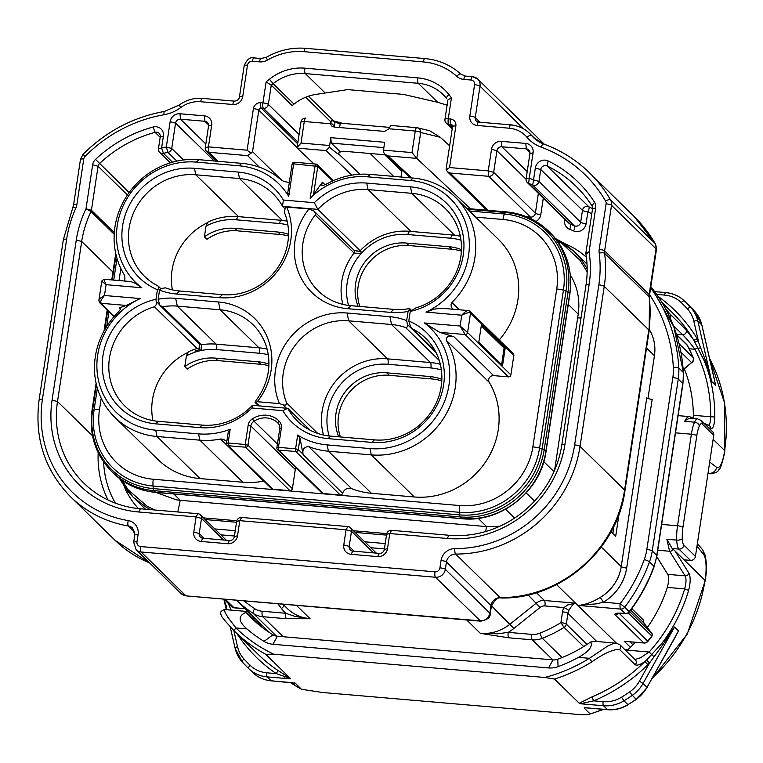<?xml version="1.0" encoding="UTF-8"?>
<svg xmlns="http://www.w3.org/2000/svg" width="763" height="763" viewBox="0 0 763 763"><rect width="100%" height="100%" fill="white"/><g stroke="black" fill="none" stroke-linecap="round" stroke-linejoin="round"><path stroke-width="1.14" d="M673.882 639.594L678.488 630.944L674.53 627.043L662.847 644.764L649.58 662.923L646.519 660.119L661.836 643.428L674.549 627.005L678.517 630.925L670.095 646.375M674.549 627.005A3.357 3.147 134.4 0 0 674.53 627.043L643.056 683.457L639.394 681.187L649.58 662.923L647.949 664.64L644.897 661.559L646.519 660.119M226.954 609.761L224.646 601.759M226.306 606.051L223.721 599.117M226.201 607.281A3.357 1.583 159.9 0 0 226.468 606.566M662.847 644.764A3.357 0.668 40.3 0 1 661.836 643.428A159.038 148.775 134.4 0 0 688.617 590.457L684.669 588.893M657.944 296.244A162.395 151.913 134.4 0 1 697.229 338.762L705.737 361.157L711.679 381.395A3.357 3.147 -45.6 0 0 711.688 381.433L704.507 361.281L693.567 339.745A159.038 148.775 -45.6 0 0 671.564 311.895L662.017 302.558M654.654 291.619L665.746 292.563C673.033 293.269 679.261 296.073 684.421 300.984A3.357 1.192 134.1 0 0 681.235 302.568A30.243 28.288 -45.6 0 0 664.611 295.081A3.357 0.944 94.9 0 1 665.746 292.563A3.357 0.944 94.9 0 1 665.946 292.668A33.601 31.426 134.4 0 1 684.421 300.984A3.357 1.192 134.1 0 0 684.421 300.984A175.843 164.484 134.4 0 1 685.002 301.547A175.843 164.484 134.4 0 1 690.734 307.46A33.601 31.426 134.4 0 1 697.859 321.089L711.679 381.395L715.646 385.267L713.462 375.768M697.229 338.762A3.357 1.154 -31 0 1 693.567 339.745L685.823 329.511L670.257 314.28L665.603 308.805M713.968 377.675L715.646 385.305A3.357 3.147 -45.6 0 1 715.637 385.267L701.817 324.962L697.859 321.089A3.357 1.021 167.1 0 0 693.834 321.185L698.317 340.708A3.357 1.135 -27.4 0 1 694.683 341.614M705.737 361.157A3.357 0.582 -22.9 0 1 704.507 361.281A159.038 148.775 134.4 0 1 714.788 417.437C714.387 425.201 713.043 428.94 710.744 428.653L708.264 427.499M290.255 678.86L267.126 676.876A33.601 31.426 134.4 0 1 248.643 668.56A3.357 1.192 -45.9 0 1 250.13 665.317A30.243 28.288 -45.6 0 0 266.764 672.794L276.263 673.615A3.357 1.173 124.1 0 0 277.36 670.048L290.426 678.46L276.263 673.615A162.395 151.913 134.4 0 1 236.988 633.662M619.957 644.84A3.357 3.147 134.4 0 1 619.566 649.513C613.366 649.132 604.134 653.252 591.85 661.864L589.427 658.297L578.478 657.363A148.957 139.343 134.4 0 1 558.068 666.624A22.404 20.954 134.4 0 1 548.53 667.93L272.944 644.277A22.404 20.954 134.4 0 1 264.036 641.387A148.957 139.343 134.4 0 1 246.916 628.903L235.967 627.959A3.357 1.192 134.5 0 0 234.47 631.192C225.304 621.387 220.879 616.018 221.165 615.083C221.251 614.158 218.075 612.393 224.351 609.542M290.426 678.46L265.715 654.273L273.774 654.206A155.681 145.628 -45.6 0 1 235.967 627.959L227.937 617.401L225.161 612.66L224.332 609.532L246.144 611.401M225.59 621.483L234.623 631.344A159.038 148.775 134.4 0 1 234.47 631.192M634.95 659.509L640.596 657.744L649.122 652.031L654.015 656.781M647.949 664.64A162.395 151.913 134.4 0 1 593.614 700.854A3.357 0.486 67.3 0 0 591.697 697.029A159.038 148.775 -45.6 0 0 644.897 661.559C640.367 664.707 637.115 665.765 635.131 664.735L619.566 649.513M635.417 659.966L619.852 644.735L616.199 643.161L612.918 643.686L607.939 645.908L589.427 658.297A155.681 145.628 -45.6 0 1 544.753 677.468L554.51 679.06L579.231 703.248L591.697 697.029M284.599 677.163A159.038 148.775 134.4 0 1 283.006 676.066L284.656 677.201A3.357 1.173 -55.9 0 1 284.713 677.248M678.488 630.925A3.357 3.147 134.4 0 1 678.507 630.887L647.014 687.339L673.872 639.613M635.341 642.265A137.76 128.861 134.4 0 1 627.444 650.171L649.122 652.031A155.681 145.628 -45.6 0 0 684.659 588.864C686.299 582.961 686.452 578.621 685.117 575.855A3.357 3.033 -31.9 0 0 688.894 573.166C690.677 576.828 690.591 582.589 688.617 590.457M656.771 556.666L667.739 574.358L685.117 575.855L669.599 551.258L666.862 539.26L672.213 548.511L675.064 551.01L688.894 573.166M707.892 425.21C709.619 425.401 710.544 422.607 710.687 416.846L710.687 416.789A155.681 145.628 -45.6 0 0 694.912 349.254A3.357 1.135 -27.3 0 1 698.288 348.271A3.357 0.916 -29 0 0 700.796 347.499M689.142 348.758L694.912 349.254C690.229 342.949 686.128 338.104 682.618 334.719A3.357 3.147 -45.6 0 0 685.823 329.511M693.243 418.095L693.348 415.301L710.687 416.789A3.357 0.849 0.6 0 1 714.788 417.437M690.334 418.219L686.967 419.335L684.697 421.329C686.557 417.599 688.302 416.073 689.943 416.76M652.632 677.687A159.038 148.775 -45.6 0 0 705.012 580.309L684.068 559.823L690.496 560.376L678.956 549.093A15.68 4.387 -85.1 0 1 676.714 540.099A22.404 6.276 -85.1 0 1 677.534 525.774A4.483 0.963 8.6 0 1 682.952 527.252A17.921 5.017 94.9 0 0 682.294 538.716A4.483 1.784 177.6 0 1 676.714 540.099L666.862 539.26M684.068 559.823L675.064 551.01M682.294 538.716A11.197 3.138 94.9 0 0 683.896 545.135L695.436 556.418A4.483 4.187 134.4 0 1 690.496 560.376M695.436 556.418L713.748 435.301L702.218 424.018A11.197 3.138 94.9 0 0 699.328 426.05A17.921 5.017 94.9 0 0 696.8 435.673L682.952 527.252M702.218 424.018A4.483 4.187 134.4 0 0 701.063 420.451L712.594 431.734A4.483 4.187 134.4 0 1 713.748 435.301M257.646 620.968L261.89 627.148M245.343 611.335L246.029 612.374C237.932 615.836 238.218 621.349 246.916 628.903M246.029 612.374A137.76 128.861 -45.6 0 0 251.485 618.078A137.76 128.861 -45.6 0 0 272.954 634.787A11.197 10.472 -45.6 0 0 277.408 636.237L552.994 659.89A11.197 10.472 -45.6 0 0 557.763 659.232A137.76 128.861 -45.6 0 0 590.686 641.96L595.083 641.359M260.536 626.08L246.115 611.974M667.739 574.358C669.075 577.086 668.932 581.435 667.32 587.405A137.76 128.861 134.4 0 1 647.329 627.501M626.375 651.125L627.444 650.171M578.478 657.363C588.941 651.459 593.013 646.328 590.686 641.96M603.123 701.664A30.243 28.288 -45.6 0 0 621.559 697.191L623.962 700.777L627.93 704.65A175.843 164.484 -45.6 0 0 636.008 699.404A33.601 31.426 -45.6 0 0 647.014 687.339L643.056 683.457A33.601 31.426 134.4 0 1 632.05 695.532A175.843 164.484 134.4 0 1 623.962 700.777A33.601 31.426 134.4 0 1 603.476 705.746A3.357 0.944 -85.1 0 1 603.123 701.664L593.614 700.854L580.347 703.753L579.231 703.248M586.68 707.835L585.383 707.797M290.169 682.389A159.038 148.775 -45.6 0 0 301.366 689.161L295.329 683.247L293.993 682.713M252.028 671.869L248.07 667.997A175.843 164.484 134.4 0 1 242.338 662.084A3.357 1.183 -42.6 0 1 242.319 662.065L248.07 667.997A175.843 164.484 134.4 0 0 248.643 668.56L252.028 671.869A175.843 164.484 -45.6 0 0 252.61 672.432A3.357 1.192 134.1 0 0 252.61 672.441L252.61 672.432A33.601 31.426 -45.6 0 0 271.084 680.749L295.329 683.247M290.14 682.38L301.614 689.323L322.635 692.499L572.307 713.93C580.738 714.902 586.69 714.912 590.171 713.949L584.134 708.035M693.348 415.301A137.76 128.861 -45.6 0 0 684.22 368.567M273.774 654.206L544.753 677.468M603.724 709.38L590.171 713.949A159.038 148.775 -45.6 0 0 602.932 709.313M683.886 369.197L691.621 362.635A4.483 4.187 -45.6 0 0 693.071 357.418A152.323 142.49 -45.6 0 0 687.358 345.381A4.483 1.516 -28.2 0 1 687.453 345.515A4.483 4.483 0 0 0 686.643 344.428L676.552 334.556M619.194 613.309L647.692 641.187A152.323 142.49 -45.6 0 0 651.812 636.008A2.241 2.098 -45.6 0 0 651.869 633.366L651.974 633.519M643.819 622.961L643.714 620.319A2.241 2.098 134.4 0 0 643.734 622.856L630.715 610.123M627.567 641.597L643.781 642.875L614.911 614.635C614.425 613.299 617.019 612.851 622.694 613.29L625.174 613.5A4.483 4.187 -45.6 0 0 629.217 611.659L629.399 611.888C639.976 597.954 648.226 582.846 654.149 566.585L656.924 555.712A4.483 0.963 8.6 0 0 656.781 555.407L682.78 383.493A4.483 0.963 8.6 0 1 682.923 383.799L683.467 372.697A4.483 1.202 -3 0 0 683.324 372.42A163.52 152.962 -45.6 0 0 650.82 286.678L673.843 326.783L683.467 372.697M630.438 647.31L624.191 641.197L625.66 641.435M622.694 613.29A4.483 1.259 94.9 0 0 622.97 613.423L625.45 613.633A4.483 4.483 0 0 0 629.399 611.888M612.851 533.537L613.986 526.031M600.262 597.391A41.44 38.76 -45.6 0 0 621.244 566.575A4.483 0.963 -171.4 0 0 626.661 568.044A45.923 42.957 134.4 0 1 603.409 602.198L596.275 603.867L577.829 605.393C584.763 605.002 592.25 602.331 600.262 597.391L603.409 602.198L620.176 603.638A4.483 1.259 94.9 0 0 620.653 609.074L577.829 605.393L616.475 643.199M568.874 610.467A4.483 0.496 -152.7 0 0 563.924 607.577L567.653 604.954L575.56 603.18C573.566 603.667 571.334 606.099 568.874 610.467A8.956 8.383 -45.6 0 0 567.949 613.309L566.318 624.115A4.483 4.187 134.4 0 1 564.105 627.415L560.9 622.646L562.531 611.831A13.438 12.57 134.4 0 1 563.924 607.577L544.916 605.936A6.724 6.285 -45.6 0 0 540.08 607.453L513.861 628.464A45.923 42.957 134.4 0 1 508.215 632.365L531.811 634.396A17.921 16.767 -45.6 0 0 539.88 633.176A131.036 122.576 -45.6 0 0 560.9 622.646A4.483 0.963 -171.4 0 1 566.318 624.115L587.071 644.42M601.234 546.995L621.244 566.575L646.757 397.885A4.483 0.963 -171.4 0 0 652.174 399.354L626.661 568.044M619.079 513.909L615.693 536.313L611.039 531.763M583.695 646.566L564.105 627.415A135.518 126.772 134.4 0 1 542.369 638.307A22.404 20.954 134.4 0 1 532.288 639.823L508.692 637.801A4.483 1.259 -85.1 0 1 508.215 632.365L497.838 633.795L480.366 633.347A41.44 38.76 -45.6 0 0 510.161 624.039L536.379 603.028A11.197 10.472 134.4 0 1 544.429 600.51L575.56 603.18L556.57 584.601M508.692 637.801L480.366 633.347L466.689 619.966M244.065 600.862A131.036 122.576 -45.6 0 0 254.718 608.702A17.921 16.767 -45.6 0 0 262.214 611.249L285.81 613.28A4.483 1.259 94.9 0 0 286.297 618.707L262.691 616.685A22.404 20.954 134.4 0 1 253.326 613.49A135.518 126.772 134.4 0 1 236.454 600.204L269.606 632.661L236.425 600.204M284.008 605.25A4.483 1.574 -37.7 0 1 281.48 608.512A45.923 42.957 134.4 0 0 285.81 613.28L294.919 616.38L310.093 618.736L286.297 618.707M649.313 329.635A41.44 38.76 134.4 0 1 654.435 355.739L647.968 398.505M340.498 151.427L340.432 151.961L339.316 150.864L338.829 154.107C338.705 154.612 335.567 152.314 329.416 147.211L326.078 150.597L297.208 148.117L314.041 163.921M315.377 165.17L316.273 166.019M370.15 153.506L393.66 176.396M340.298 123.158L340.193 124.169L335.033 121.784L340.298 123.158L389.578 127.383M401.901 169.996L401.033 177.026M447.738 105.38L437.685 102.299L406.231 95.032A8.956 1.936 -171.4 0 0 400.709 94.164L350.627 89.862A8.956 1.936 -171.4 0 0 345.992 89.862L317.37 94.192A44.798 41.908 -45.6 0 0 294.013 104.102L292.153 105.599L271.266 85.16L268.357 104.388L299.086 134.441M485.363 210.083L485.526 208.995M470.504 208.804L416.77 158.38L387.9 155.91L384.848 154.24L383.274 151.827L384.628 142.29L330.77 137.664L331.266 143.101L383.818 147.612M440.203 137.254L420.68 132.504L416.77 158.38L412.01 152.581L415.263 131.036A4.483 1.259 -85.1 0 1 416.779 127.679A4.483 1.259 -85.1 0 1 416.836 127.688A4.483 4.301 103.7 0 1 417.456 127.783L429.703 130.759L440.203 137.254L449.636 145.762M180.697 593.337L186.363 595.903L480.013 620.824A8.956 8.383 -45.6 0 0 489.884 612.908L491 605.584A8.956 8.383 134.4 0 1 500.175 597.629A121.403 113.573 -45.6 0 0 624.592 489.96L648.798 329.921L604.248 286.354L580.052 446.384L624.592 489.96A11.197 2.413 -171.4 0 1 624.954 490.714C617.305 549.923 559.994 599.518 500.9 597.982A11.197 2.928 -89.8 0 1 500.175 597.629L455.635 554.062A8.956 8.383 -45.6 0 0 446.45 562.007L445.344 569.341L490.266 613.566C490.523 617.42 487.309 619.947 480.623 621.158L435.463 577.248L141.088 551.983L185.638 595.56A8.956 8.383 -45.6 0 1 180.678 593.318L136.129 549.741A8.956 8.383 134.4 0 0 141.088 551.983A4.483 1.259 -85.1 0 1 140.611 546.556L434.986 571.821A4.483 4.187 -45.6 0 0 439.927 567.863L441.033 560.528A13.438 12.57 134.4 0 1 454.805 548.607A116.93 109.376 -45.6 0 0 574.634 444.915L598.831 284.876A116.93 109.376 -45.6 0 0 599.165 253.068A13.438 12.57 134.4 0 1 599.203 249.415A4.483 0.963 8.6 0 1 604.62 250.893L649.17 294.461L656.066 248.872A8.956 8.383 -45.6 0 0 655.055 243.397A144.922 135.576 -45.6 0 0 634.015 216.358L655.255 243.645M297.093 147.593L258.81 110.139L252.524 151.665L251.056 153.22L247.584 155.623L208.919 152.304A4.483 4.187 134.4 0 1 205.285 147.612L208.557 125.981A4.483 4.187 -45.6 0 0 204.923 121.288L180.497 119.19A4.483 4.187 -45.6 0 0 175.557 123.148L171.723 148.499A4.483 4.187 134.4 0 1 167.955 152.4A102.366 95.757 -45.6 0 0 163.444 153.334A4.483 4.187 134.4 0 1 158.446 148.747L160.249 136.873A4.483 4.187 -45.6 0 0 155.089 132.323A125.885 117.76 -45.6 0 0 99.505 163.568A4.483 4.187 -45.6 0 0 98.074 166.267L91.417 210.273A4.483 4.187 134.4 0 1 91.007 211.58A102.366 95.757 -45.6 0 0 81.698 241.499L57.502 401.538A102.366 95.757 -45.6 0 0 83.825 483.122A102.366 95.757 -45.6 0 0 140.459 508.778L197.884 513.699A4.483 4.187 134.4 0 1 201.508 518.392L199.219 533.537A4.483 4.187 -45.6 0 0 202.853 538.23L229.415 540.509A4.483 4.187 -45.6 0 0 234.355 536.551L236.644 521.415A4.483 4.187 134.4 0 1 241.585 517.457L347.852 526.575A4.483 4.187 134.4 0 1 351.485 531.267L349.196 546.403A4.483 4.187 -45.6 0 0 352.83 551.096L379.392 553.385A4.483 4.187 -45.6 0 0 384.333 549.427L386.622 534.281A4.483 4.187 134.4 0 1 391.562 530.323L448.978 535.254A102.366 95.757 -45.6 0 0 561.835 444.819L586.041 284.79A102.366 95.757 -45.6 0 0 585.908 254.06A4.483 4.187 134.4 0 1 585.898 252.715L592.555 208.709A4.483 4.187 -45.6 0 0 591.964 205.829A125.885 117.76 -45.6 0 0 576.16 186.391A125.885 117.76 -45.6 0 0 547.138 165.972A4.483 4.187 -45.6 0 0 540.748 169.529L538.955 181.403A4.483 4.187 134.4 0 1 532.717 185.037A102.366 95.757 -45.6 0 0 528.606 183.349A4.483 4.187 134.4 0 1 526.089 178.914L529.923 153.563A4.483 4.187 -45.6 0 0 526.298 148.871L501.873 146.773A4.483 4.187 -45.6 0 0 496.932 150.731L493.661 172.362A4.483 4.187 134.4 0 1 488.721 176.32L450.046 173.001L447.337 171.646L446.088 169.243M120.335 309.091L120.506 307.956M452.573 126.095L450.885 124.436L448.739 124.255A4.483 1.259 -85.1 0 1 448.262 118.818A4.483 0.963 8.6 0 0 444.963 119.257L447.881 99.953L451.438 97.807L448.262 118.818L450.408 118.999A6.724 6.285 134.4 0 1 455.854 126.038L449.569 167.564L488.244 170.883L491.515 149.252A8.956 8.383 134.4 0 1 501.396 141.346L525.821 143.434A8.956 8.383 134.4 0 1 533.079 152.829L529.245 178.17A106.849 99.953 134.4 0 1 533.537 179.925L535.33 168.06A8.956 8.383 134.4 0 1 548.101 160.936A130.368 121.946 134.4 0 1 594.53 202.214A8.956 8.383 134.4 0 1 595.703 207.975L589.055 251.981A106.849 99.953 134.4 0 1 589.189 284.046L564.992 444.085A106.849 99.953 134.4 0 1 447.194 538.468L389.779 533.547L387.48 548.683A8.956 8.383 134.4 0 1 377.609 556.599L351.037 554.32A8.956 8.383 134.4 0 1 343.779 544.935L346.068 529.789L239.801 520.671L237.512 535.807A8.956 8.383 134.4 0 1 227.632 543.723L201.07 541.444A8.956 8.383 134.4 0 1 193.802 532.059L196.091 516.923L138.675 511.992A106.849 99.953 134.4 0 1 52.084 400.06L76.281 240.021A106.849 99.953 134.4 0 1 86 208.804L92.657 164.798A8.956 8.383 134.4 0 1 95.528 159.381A130.368 121.946 134.4 0 1 153.086 127.03A8.956 8.383 134.4 0 1 163.396 136.138L161.603 148.003A106.849 99.953 134.4 0 1 166.315 147.021L170.139 121.67A8.956 8.383 134.4 0 1 180.02 113.763L204.446 115.852A8.956 8.383 134.4 0 1 211.704 125.237L208.433 146.868L247.107 150.187L253.392 108.661A6.724 6.285 134.4 0 1 260.793 102.728L262.939 102.91L266.115 81.899L271.266 85.16L273.125 83.672L269.425 79.247L266.115 81.899M119.734 308.51L119.963 307.661M449.569 167.564L446.097 169.958M251.056 153.22L247.107 150.187M150.549 509.636L146.458 507.405L133.124 497.18L127.535 491.019L119.467 478.449L133.039 497.075M555.388 238.457L563.208 242.796L574.1 251.447L581.501 259.878L587.167 268.834M121.231 479.269L128.27 489.913L146.877 506.022L154.698 509.999M155.929 492.431L176.253 499.813L180.23 500.299L486.603 526.594L499.918 526.222M587.148 271.962L580.185 260.412L562.197 243.616L557.076 240.631M554.634 470.113L578.22 314.127C580.166 299.993 577.591 287.012 570.486 275.214L570.362 275.1M514.596 518.077L505.573 509.245M526.193 492.927L534.548 501.1M481.281 325.801L504.105 348.128L501.615 364.6M300.021 438.172L298.304 449.55A2.241 2.098 134.4 0 1 295.834 451.534L278.695 450.065A2.241 2.098 134.4 0 1 276.883 447.719L279.783 428.51A6.724 6.285 -45.6 0 0 278.142 423.246A20.162 18.856 -45.6 0 0 277.885 422.988A20.162 18.856 -45.6 0 0 254.031 421.176A6.724 6.285 -45.6 0 0 250.855 426.031L247.956 445.23A2.241 2.098 134.4 0 1 245.486 447.213L228.347 445.745A2.241 2.098 134.4 0 1 226.535 443.389L228.251 432.011L230.188 429.245L228.108 443.026L245.247 444.495L248.147 425.296A8.956 8.383 134.4 0 1 252.381 418.82A22.404 20.954 134.4 0 1 279.163 421.119A8.956 8.383 134.4 0 1 281.356 428.148L278.457 447.347L295.596 448.816L297.675 435.034L300.021 438.172L303.14 454.634C302.129 449.56 303.951 446.87 308.624 446.574L351.638 488.654A6.724 6.285 -45.6 0 0 342.673 493.308L303.14 454.634M446.221 340.279C446.231 336.407 448.778 335.205 453.842 336.693L493.642 375.615A4.483 4.187 -45.6 0 0 489.236 382.358L446.221 340.279A76.157 71.245 134.4 0 1 443.246 418.83A76.157 71.245 134.4 0 1 371.285 454.891L328.433 451.21A76.157 71.245 134.4 0 1 308.624 446.574M297.675 435.034A71.636 67.01 -45.6 0 0 327.117 444.905L369.96 448.577A71.636 67.01 -45.6 0 0 443.723 403.398A71.636 67.01 -45.6 0 0 424.39 322.949L460.118 326.011L461.758 315.205L426.021 312.134L434.319 309.091L441.701 308.252M321.662 185.142L323.684 185.228L326.993 183.835A76.157 71.245 134.4 0 1 370.303 174.393L413.145 178.065A76.157 71.245 134.4 0 1 455.282 197.159A76.157 71.245 134.4 0 1 451.944 302.434L459.44 309.778M426.021 312.134A71.636 67.01 -45.6 0 0 468.883 237.026A71.636 67.01 -45.6 0 0 410.504 180.497L367.661 176.825A71.636 67.01 -45.6 0 0 310.159 198.256L315.081 165.695L315.977 164.083A2.241 2.098 134.4 0 1 317.789 166.429L313.536 194.546L310.159 198.256M332.668 180.984L317.789 166.429L293.66 163.854L294.556 162.242L315.977 164.083M292.086 164.226L293.66 163.854L288.729 196.415L287.832 192.343L292.086 164.226A2.241 2.098 134.4 0 1 294.556 162.242M124.779 281.051L124.913 277.217L123.968 274.289A76.157 71.245 134.4 0 1 126.935 195.738A76.157 71.245 134.4 0 1 198.905 159.677L241.747 163.358A76.157 71.245 134.4 0 1 281.127 179.896L283.884 181.48L289.32 182.5M288.729 196.415A71.636 67.01 -45.6 0 0 239.105 165.79L196.263 162.109A71.636 67.01 -45.6 0 0 122.5 207.298A71.636 67.01 -45.6 0 0 141.832 287.746L106.105 284.675C104.207 280.622 103.673 278.896 104.502 279.477M263.788 481.062A6.724 6.285 -45.6 0 0 263.588 481.1L220.574 439.021A76.157 71.245 134.4 0 1 199.887 440.175L157.035 436.503A76.157 71.245 134.4 0 1 114.898 417.409A76.157 71.245 134.4 0 1 118.246 312.134L120.306 309.501L120.411 307.88M102.032 281.461L106.105 284.675L104.464 295.491L140.201 298.552A71.636 67.01 -45.6 0 0 97.34 373.66A71.636 67.01 -45.6 0 0 155.719 430.189L198.561 433.87A71.636 67.01 -45.6 0 0 230.188 429.245M220.574 439.021L223.092 439.173L226.84 441.338M321.595 185.085L322.406 182.214L325.028 184.78M313.536 194.546L322.406 182.214M505.182 348.224L481.405 324.971L478.792 342.272L502.559 365.525L505.182 348.224L504.105 348.128M468.472 310.57L469.96 311.304L513.261 353.66A2.241 2.098 -45.6 0 1 513.833 355.444L470.533 313.088C469.636 312.077 466.708 312.782 461.758 315.205C465.048 311.6 467.366 310.112 468.72 310.741A2.241 2.098 134.4 0 1 470.533 313.088L467.585 332.554L460.118 326.011L465.125 334.528L439.746 332.353L424.39 322.949M282.863 410.656L287.785 408.339A60.477 56.576 -45.6 0 0 297.322 420.966A60.477 56.576 -45.6 0 0 330.78 436.131L374.519 439.879A60.477 56.576 -45.6 0 0 435.272 405.01A60.477 56.576 -45.6 0 0 425.649 338.257A60.477 56.576 -45.6 0 0 412.688 328.939L410.532 326.736L408.796 320.994A65.132 60.935 134.4 0 1 441.5 394.175A65.132 60.935 134.4 0 1 371.8 442.387L328.061 438.63A65.132 60.935 134.4 0 1 282.863 410.656L251.904 407.995A65.132 60.935 134.4 0 1 199.515 427.595L155.766 423.846A65.132 60.935 134.4 0 1 102.261 365.057A65.132 60.935 134.4 0 1 155.976 299.296L157.426 289.702A65.132 60.935 134.4 0 1 124.722 216.52A65.132 60.935 134.4 0 1 194.422 168.308L238.161 172.066A65.132 60.935 134.4 0 1 283.359 200.04L282.52 206.334A60.477 56.576 -45.6 0 0 272.982 193.707A60.477 56.576 -45.6 0 0 239.515 178.552L195.776 174.794A60.477 56.576 -45.6 0 0 135.032 209.672A60.477 56.576 -45.6 0 0 144.655 276.425A60.477 56.576 -45.6 0 0 157.617 285.744L158.962 287.06M155.976 299.296L156.482 304.351L154.431 306.774A60.477 56.576 -45.6 0 0 111.293 349.807A60.477 56.576 -45.6 0 0 125.027 406.183A60.477 56.576 -45.6 0 0 158.485 421.338L202.233 425.096A60.477 56.576 -45.6 0 0 252.429 405.306L287.785 408.339L310.159 430.227M252.429 405.306L251.904 407.995M130.816 281.566L135.032 283.178L141.832 287.746M140.201 298.552L126.276 305.448L119.181 307.966L120.449 309.206M99.085 300.927C98.484 299.687 100.287 297.875 104.464 295.491C101.04 299.783 99.848 302.377 100.897 303.273A2.241 2.098 134.4 0 1 99.657 302.711L98.875 300.641M410.246 311.399L415.864 307.909A60.477 56.576 -45.6 0 0 459.002 264.875A60.477 56.576 -45.6 0 0 445.268 208.499A60.477 56.576 -45.6 0 0 411.81 193.335L368.062 189.586A60.477 56.576 -45.6 0 0 317.875 209.377L314.318 202.7A65.132 60.935 134.4 0 1 366.707 183.091L410.446 186.849A65.132 60.935 134.4 0 1 463.961 245.638A65.132 60.935 134.4 0 1 410.246 311.399L408.796 320.994M360.165 250.741L317.875 209.377L282.52 206.334L284.628 208.404M283.359 200.04L314.318 202.7M453.842 336.693L439.746 332.353M452.554 309.187L451.2 306.354L451.067 304.237L451.944 302.434M277.455 449.502L321.891 492.965A2.241 2.098 -45.6 0 0 323.13 493.527L340.269 494.996A2.241 2.098 -45.6 0 0 342.673 493.308M489.236 382.358A76.157 71.245 -45.6 0 1 486.269 460.909A76.157 71.245 -45.6 0 1 414.299 496.971L371.447 493.289A76.157 71.245 134.4 0 1 351.638 488.654M263.588 481.1A76.157 71.245 134.4 0 1 242.901 482.254L200.049 478.582L157.035 436.503L155.719 430.189M227.107 445.182L271.542 488.644A2.241 2.098 -45.6 0 0 272.782 489.207L289.921 490.676A2.241 2.098 -45.6 0 0 292.391 488.692L295.291 469.493L250.855 426.031L248.147 425.296M493.642 375.615L508.416 376.884A2.241 2.098 -45.6 0 0 510.886 374.91L513.833 355.444M499.24 339.945A76.157 71.245 -45.6 0 0 498.296 239.229L455.282 197.159M114.898 417.409L157.912 459.488A76.157 71.245 -45.6 0 0 200.049 478.582M295.901 467.538A6.724 6.285 -45.6 0 0 295.291 469.493M158.694 286.583L158.809 288.233L157.426 289.702M198.895 348.033A4.483 4.187 -45.6 0 0 199.906 346.993M207.689 222.596A60.477 56.576 -45.6 0 0 172.4 289.892M359.659 251.294L356.645 251.037M460.289 236.11A60.477 56.576 -45.6 0 0 457.199 235.624M188.06 352.363A60.477 56.576 -45.6 0 0 152.962 420.594M461.396 251.189A46.028 43.062 -45.6 0 0 451.763 249.234L408.92 245.552A46.028 43.062 -45.6 0 0 359.793 306.449M441.777 380.947A46.028 43.062 -45.6 0 0 432.144 378.992L389.292 375.32A46.028 43.062 -45.6 0 0 340.422 436.961M268.853 365.773A46.028 43.062 -45.6 0 0 260.746 364.285L217.894 360.603A46.028 43.062 -45.6 0 0 187.326 369.054L184.78 366.564L186.401 355.854L188.299 351.857A59.361 55.527 134.4 0 1 193.535 349.692A59.361 55.527 134.4 0 1 199.906 347.785M194.947 351.075A59.361 55.527 134.4 0 1 199.801 349.549M288.481 236.015A46.028 43.062 -45.6 0 0 280.364 234.527L237.522 230.846A46.028 43.062 -45.6 0 0 206.954 239.286L204.408 236.797A46.028 43.062 134.4 0 1 234.975 228.356L277.818 232.028A46.028 43.062 134.4 0 1 288.528 234.355M360.994 251.819L361.147 253.535L354.061 253.03L315.195 215.013L315.491 213.545L313.965 211.065L308.929 208.976A64.96 60.763 -45.6 0 0 298.419 272.153A64.96 60.763 -45.6 0 0 347.709 308.7L390.561 312.382A64.96 60.763 -45.6 0 0 408.071 311.418L406.679 320.613A64.96 60.763 -45.6 0 0 389.912 316.702L347.06 313.021A64.96 60.763 -45.6 0 0 288.118 340.288A64.96 60.763 -45.6 0 0 279.496 403.617L257.293 401.71A64.96 60.763 -45.6 0 0 267.803 338.543A64.96 60.763 -45.6 0 0 218.514 301.995L175.662 298.314L177.293 306.116L220.145 309.797L259.01 347.814A59.361 55.527 134.4 0 1 267.107 349.12M179.582 290.98L176.31 293.993A64.96 60.763 -45.6 0 1 159.543 290.083L161.165 288.49L165.418 287.851A59.361 55.527 -45.6 0 0 179.582 290.98L222.434 294.661A59.361 55.527 -45.6 0 0 276.12 269.978A59.361 55.527 -45.6 0 0 284.38 212.362L285.228 207.803L286.726 207.069L308.929 208.976M390.561 312.382L393.832 309.368L350.98 305.686L347.709 308.7M439.24 360.441L405.706 327.632A59.361 55.527 -45.6 0 0 391.543 324.504L348.691 320.832A59.361 55.527 -45.6 0 0 295.004 345.515A59.361 55.527 -45.6 0 0 286.745 403.122L317.723 433.422M315.195 215.013A59.361 55.527 -45.6 0 0 318.142 290.817A59.361 55.527 -45.6 0 0 350.98 305.686M393.832 309.368A59.361 55.527 -45.6 0 0 408.567 308.719L409.693 309.826L410.055 308.996M160.135 305.62L199.629 344.247A2.241 2.098 134.4 0 0 201.422 344.79A59.361 55.527 134.4 0 1 216.158 344.142L177.293 306.116A59.361 55.527 -45.6 0 0 162.557 306.764L201.422 344.79L201.308 350.494L199.906 349.397M257.293 401.71L255.786 402.444L255.929 400.48A59.361 55.527 -45.6 0 0 252.982 324.676A59.361 55.527 -45.6 0 0 220.145 309.797L218.514 301.995M176.31 293.993L219.162 297.665A64.96 60.763 -45.6 0 0 278.104 270.407A64.96 60.763 -45.6 0 0 286.726 207.069M460.995 240.211A54.879 51.34 -45.6 0 0 450.513 238.199L407.661 234.518A54.879 51.34 -45.6 0 0 361.147 253.535A54.879 51.34 -45.6 0 0 348.577 305.429M359.421 251.561A59.361 55.527 134.4 0 1 409.445 231.303L452.297 234.985A59.361 55.527 134.4 0 1 460.327 236.263M287.889 225.018A54.879 51.34 -45.6 0 0 279.115 223.492L236.263 219.811A54.879 51.34 -45.6 0 0 206.02 226.096L204.408 236.797M206.02 226.096L207.927 222.1A59.361 55.527 134.4 0 1 238.046 216.597L280.898 220.269A59.361 55.527 134.4 0 1 287.165 221.175M405.706 327.632L407.328 326.822L407.461 324.552L436.016 352.487M406.679 320.613L407.461 324.552M410.771 310.875L409.693 309.826L408.071 311.418M175.662 298.314A64.96 60.763 -45.6 0 0 158.151 299.277L159.839 305.229L162.557 306.764M268.271 354.776A54.879 51.34 -45.6 0 0 259.487 353.25L216.635 349.568A54.879 51.34 -45.6 0 0 201.308 350.494A54.879 51.34 -45.6 0 0 193.63 352.659A54.879 51.34 -45.6 0 0 186.401 355.854M184.78 366.564A46.028 43.062 134.4 0 1 215.347 358.114L258.199 361.796A46.028 43.062 134.4 0 1 268.9 364.113M358.095 306.297A46.028 43.062 134.4 0 1 406.374 243.063L449.216 246.745A46.028 43.062 134.4 0 1 461.462 249.654M338.782 436.817A46.028 43.062 134.4 0 1 345.048 392.048A46.028 43.062 134.4 0 1 386.746 372.821L429.598 376.502A46.028 43.062 134.4 0 1 441.844 379.411M279.496 403.617L282.911 404.771C285.2 405.563 286.468 405.019 286.745 403.122M159.543 290.083L158.151 299.277M416.779 127.679A4.483 4.483 0 0 1 417.456 127.783A4.483 4.301 103.7 0 1 420.68 132.504A4.483 0.963 8.6 0 0 415.263 131.036L389.073 128.785L390.685 125.456M331.676 120.392L330.474 123.759L304.275 121.508L301.013 143.053L297.093 147.641M389.073 128.785L384.552 131.398L334.089 127.068L331.657 125.99L330.474 123.759M334.308 127.087L334.909 121.956L331.676 120.382L342.673 123.358M329.416 147.211L330.77 137.664M339.316 150.864L331.266 143.101M340.432 151.961L343.588 151.227L385.477 154.822M693.834 321.185A30.243 28.288 -45.6 0 0 687.425 308.92A3.357 1.183 137.4 0 1 690.734 307.46L694.702 311.342A3.357 1.183 -42.6 0 1 694.712 311.352A3.357 1.183 -42.6 0 1 694.731 311.371A175.843 164.484 -45.6 0 0 688.97 305.419L694.712 311.352A33.601 31.426 -45.6 0 1 701.817 324.962A3.357 1.021 -12.9 0 1 701.922 325.143A3.357 1.021 -12.9 0 1 701.912 325.343M687.425 308.92A172.476 161.346 -45.6 0 0 681.235 302.568M242.338 662.084A33.601 31.426 134.4 0 1 235.214 648.455A3.357 1.021 -12.9 0 1 235.109 648.283L242.319 662.065A3.357 1.183 -42.6 0 1 243.941 658.965A172.476 161.346 -45.6 0 0 250.13 665.317M230.178 626.785L235.109 648.283A3.357 1.021 -12.9 0 1 237.531 646.7A30.243 28.288 -45.6 0 0 243.941 658.965M584.305 707.635L607.443 709.619A33.601 31.426 -45.6 0 0 627.93 704.65L636.199 699.528L629.485 692.051A30.243 28.288 -45.6 0 0 639.394 681.187M621.559 697.191A172.476 161.346 -45.6 0 0 629.485 692.051M233.84 630.572L237.531 646.7M664.611 295.081L656.666 294.404M683.896 545.135A4.483 4.187 134.4 0 1 678.956 549.093L672.213 548.511M661.655 524.419L677.534 525.774L691.383 434.204A4.483 0.963 8.6 0 1 696.8 435.673M675.503 432.84L691.383 434.204A22.404 6.276 -85.1 0 1 694.549 422.168A4.483 3.319 23.7 0 1 699.328 426.05M684.697 421.329L694.549 422.168A15.68 4.387 -85.1 0 1 697.64 418.849L701.063 420.451M265.715 654.273A159.038 148.775 134.4 0 1 234.623 631.344L258.113 654.33A159.038 148.775 -45.6 0 0 277.36 670.048M635.512 660.062A3.357 3.147 134.4 0 1 635.131 664.735M580.347 703.753L603.476 705.746L607.443 709.619A3.357 0.944 94.9 0 0 607.644 709.724A3.357 0.944 94.9 0 0 607.863 709.647M228.356 603.514A155.681 145.628 -45.6 0 0 231.151 610.114M252.61 672.432C257.77 677.353 263.998 680.157 271.285 680.854A3.357 0.944 94.9 0 1 271.084 680.749L267.126 676.876A3.357 0.944 -85.1 0 1 266.764 672.794M292.458 682.666L271.285 680.854A3.357 0.944 94.9 0 0 271.504 680.787M657.744 550.247L669.599 551.258A3.357 3.033 -32.6 0 0 673.138 549.236M715.646 385.305L711.688 381.433M708.999 425.516A3.357 3.214 115.4 0 1 710.744 428.653M691.04 417.065A3.357 3.205 115 0 1 692.403 418.401M670.257 314.28A3.357 3.147 134.4 0 1 670.172 317.98M676.438 334.184L682.618 334.719L673.452 325.753M252.238 617.963L254.804 618.183M272.954 634.787L264.036 641.387M651.974 678.87L687.234 634.12L705.222 580.757A6.724 1.45 8.6 0 0 705.012 580.309L705.317 578.278A20.162 5.646 94.9 0 0 703.429 554.119A6.724 6.199 -39.5 0 0 702.189 549.293L697.392 543.466M703.429 554.119L696.972 546.26M684.678 588.893L667.32 587.405M558.068 666.624L557.763 659.232M591.85 661.864A159.038 148.775 134.4 0 1 554.51 679.06M708.016 473.203L709.237 473.308A6.724 6.352 -52.9 0 0 716.562 467.29A20.162 5.646 94.9 0 0 724.325 452.573L724.631 450.542L713.147 439.307M724.325 452.573A6.724 1.45 -171.4 0 1 724.545 453.031L724.85 451A6.724 1.45 -171.4 0 0 724.631 450.542A159.038 148.775 -45.6 0 0 709.542 358.381M724.545 453.031C721.97 464.238 720.062 469.808 718.803 469.741C718.288 471.687 715.522 473.05 710.506 473.823A26.877 7.525 -85.1 0 1 709.237 473.308L708.131 472.469M709.695 462.111L716.562 467.29M548.53 667.93L552.994 659.89M272.944 644.277L277.408 636.237M266.945 630.858A137.76 128.861 134.4 0 1 265.085 628.245M705.317 578.278A6.724 1.45 8.6 0 1 705.537 578.726L706.118 573.766C706.252 572.622 706.939 564.858 705.47 557.009C705.708 556.208 704.621 553.633 702.189 549.293M676.667 334.928L687.358 345.381A4.483 4.187 -45.6 0 0 686.643 344.428M693.224 357.857A4.483 1.469 157.4 0 0 693.195 357.589A4.483 1.469 157.4 0 0 693.071 357.418L679.165 343.817M683.247 369.34L691.621 362.635L681.006 352.248M631.793 608.655L643.714 620.319M629.618 611.602L651.869 633.366L643.734 622.856M651.812 636.008L628.245 612.947M625.727 641.445L644.048 643.018A4.483 1.259 94.9 0 1 643.781 642.875A4.483 4.187 -45.6 0 0 647.692 641.187L645.565 639.661M646.833 549.503A4.483 0.963 8.6 0 1 652.251 550.981A56.004 52.38 134.4 0 1 649.475 561.864A163.52 152.962 134.4 0 1 624.687 607.224L620.176 603.638A159.038 148.775 -45.6 0 0 644.277 559.517A51.522 48.193 -45.6 0 0 646.833 549.503L672.832 377.59A4.483 0.963 8.6 0 1 678.25 379.068L682.78 383.493A56.004 52.38 -45.6 0 0 683.324 372.42L678.793 367.985A56.004 52.38 134.4 0 1 678.25 379.068L652.251 550.981L656.781 555.407A56.004 52.38 -45.6 0 1 653.996 566.299A4.483 0.687 20 0 1 654.149 566.585M625.45 613.633A4.483 1.259 94.9 0 1 625.174 613.5L620.653 609.074A4.483 4.187 134.4 0 0 624.687 607.224L629.217 611.659A163.52 152.962 -45.6 0 0 653.996 566.299L649.475 561.864A4.483 0.687 20 0 0 644.277 559.517M629.914 641.797L632.956 644.773M231.494 606.575A4.483 4.187 -45.6 0 0 233.964 607.701A4.483 1.259 94.9 0 0 234.241 607.844A4.483 4.483 0 0 1 231.494 606.575L223.874 599.127M650.639 287.899A163.52 152.962 134.4 0 1 678.793 367.985A4.483 1.202 -3 0 0 673.328 367.404A159.038 148.775 -45.6 0 0 649.599 294.747M614.911 614.635A4.483 4.187 -45.6 0 0 618.354 613.442M624.687 649.466L627.892 649.742M225.333 599.251L233.964 607.701L245.066 608.655M254.718 608.702A4.483 1.555 123 0 0 253.326 613.49L276.435 636.104M562.064 657.563L542.369 638.307A4.483 0.677 -111.7 0 1 539.88 633.176M596.761 641.502L567.949 613.309A4.483 0.963 -171.4 0 0 562.531 611.831M552.784 659.871L532.288 639.823A4.483 1.259 -85.1 0 1 531.811 634.396M262.214 611.249A4.483 1.259 94.9 0 0 262.691 616.685L283.178 636.733M672.832 377.59A51.522 48.193 -45.6 0 0 673.328 367.404M281.48 608.512L277.799 603.762M544.916 605.936A4.483 1.259 94.9 0 0 544.429 600.51L536.456 592.708M513.861 628.464L491.467 605.746M540.08 607.453L528.11 594.93M577.829 605.393L575.56 603.18M282.92 604.201L287.165 608.349A41.44 38.76 -45.6 0 0 310.093 618.736L296.416 605.355M351.819 175.147L326.049 150.597M338.829 154.107L359.964 174.241M401.901 171.313L384.714 154.755M654.435 355.739L646.538 348.014M330.741 121.718L305.705 97.225M455.854 126.038A4.483 0.963 8.6 0 0 452.554 126.477L452.125 124.998A2.241 2.098 -45.6 0 0 450.885 124.436A4.483 1.259 -85.1 0 1 450.408 118.999M444.963 119.257A4.483 4.483 0 0 0 446.26 123.129A4.483 4.187 134.4 0 0 448.739 124.255L452.354 127.783M297.923 142.099L263.416 108.346A4.483 1.259 94.9 0 1 262.939 102.91A4.483 0.963 8.6 0 1 268.357 104.388A4.483 4.187 134.4 0 1 263.416 108.346L261.28 108.155L297.675 143.768M315.796 165.886L315.262 165.371M313.755 163.892L307.737 157.998M260.793 102.728A4.483 1.259 94.9 0 0 261.28 108.155A2.241 2.098 -45.6 0 0 258.81 110.139A4.483 0.963 8.6 0 0 253.392 108.661M252.524 151.665L282.138 180.621M523.666 128.899L480.003 86.181L475.254 117.54L480.041 122.223M472.736 76.796A8.956 8.383 134.4 0 1 477.695 79.047A8.956 8.383 134.4 0 1 480.003 86.181A4.483 0.963 8.6 0 0 474.586 84.712A4.483 4.187 -45.6 0 0 470.952 80.02L463.837 79.409A4.483 1.259 -85.1 0 1 465.354 76.052L460.852 74.116A4.483 1.583 -47.6 0 1 460.862 74.135M387.919 155.91L411.762 177.951M208.576 124.865L204.923 121.288L204.446 115.852M180.02 113.763L180.497 119.19L205.838 143.969M214.25 160.993L175.557 123.148L170.139 121.67M183.473 159.992L171.723 148.499L166.315 147.021L167.955 152.4L176.863 161.117M172.495 162.195L163.444 153.334L161.603 148.003L158.446 148.747M160.182 137.302L155.089 132.323L153.086 127.03M95.528 159.381L129.128 192.543M127.431 194.985L98.074 166.267L92.657 164.798M114.297 232.658L91.417 210.273L86 208.804L91.007 211.58L114.192 234.26M197.884 513.699L196.091 516.923L201.508 518.392L223.607 540.013M193.802 532.059L199.219 533.537L204.131 538.335M236.644 521.415L239.801 520.671L241.585 517.457M347.852 526.575L346.068 529.789L351.485 531.267L373.584 552.879M343.779 544.935L349.196 546.403L354.108 551.21M386.622 534.281L389.779 533.547L391.562 530.323M585.908 254.06L589.055 251.981L585.898 252.715M548.101 160.936L547.138 165.972L588.845 206.773A4.483 1.516 -64.1 0 1 587.882 211.809L586.089 223.683A8.956 8.383 134.4 0 1 573.614 230.941A97.883 91.57 -45.6 0 0 569.684 229.339A8.956 8.383 134.4 0 1 564.658 220.459L564.839 219.258M527.243 182.481L568.96 223.292A4.483 4.187 -45.6 0 0 570.323 224.16A102.366 95.757 134.4 0 1 574.434 225.838A4.483 4.187 -45.6 0 0 580.672 222.205L582.465 210.34A4.483 4.187 134.4 0 1 588.845 206.773A125.885 117.76 134.4 0 1 592.555 208.671M591.783 213.812A121.403 113.573 -45.6 0 0 587.882 211.809A4.483 0.963 -171.4 0 1 582.465 210.34L540.748 169.529L535.33 168.06M586.089 223.683A4.483 0.963 -171.4 0 1 580.672 222.205L538.955 181.403L533.537 179.925L532.717 185.037L574.434 225.838A4.483 1.488 -66.4 0 1 573.614 230.941M569.684 229.339A4.483 1.469 -69.2 0 0 570.323 224.16L528.606 183.349L529.245 178.17L526.089 178.914M529.951 152.447L526.298 148.871L525.821 143.434M501.396 141.346L501.873 146.773L527.204 171.561M526.06 179.219L496.932 150.731L491.515 149.252M535.435 139.295L531.496 135.442A33.601 31.426 -45.6 0 0 533.385 137.474A33.601 31.426 -45.6 0 0 543.552 143.969M599.203 249.415L606.099 203.816A4.483 4.187 -45.6 0 0 605.603 201.089A140.449 131.379 -45.6 0 0 541.081 147.097A4.483 1.459 -69.9 0 1 543.761 143.997A4.483 1.459 -69.9 0 1 543.943 144.121A144.922 135.576 134.4 0 1 589.475 172.781A144.922 135.576 134.4 0 1 610.514 199.83L655.055 243.397M605.603 201.089A4.483 1.536 -30.2 0 1 610.514 199.83A8.956 8.383 134.4 0 1 611.516 205.295L604.62 250.893A8.956 8.383 -45.6 0 0 604.592 253.326A121.403 113.573 134.4 0 1 604.248 286.354A4.483 0.963 -171.4 0 0 598.831 284.876M656.066 248.872L611.516 205.295A4.483 0.963 8.6 0 0 606.099 203.816M624.954 490.714L649.16 330.675A11.197 2.413 -171.4 0 0 648.798 329.921A121.403 113.573 -45.6 0 0 649.141 296.902A8.956 8.383 134.4 0 1 649.17 294.461A11.197 2.413 -171.4 0 1 649.532 295.224L649.504 297.56A11.197 3.195 172.4 0 0 649.141 296.902L604.592 253.326A4.483 1.278 172.4 0 0 599.165 253.068M574.634 444.915A4.483 0.963 -171.4 0 1 580.052 446.384A121.403 113.573 134.4 0 1 455.635 554.062A4.483 1.173 -89.8 0 1 454.805 548.607M500.9 597.982C497.953 597.028 494.777 599.813 491.362 606.337A11.197 2.413 -171.4 0 0 491 605.584L446.45 562.007A4.483 0.963 -171.4 0 0 441.033 560.528M439.927 567.863A4.483 0.963 -171.4 0 1 445.344 569.341A8.956 8.383 134.4 0 1 435.463 577.248A4.483 1.259 -85.1 0 1 434.986 571.821M134.765 532.231L128.365 525.974A121.403 113.573 134.4 0 1 70.511 496.732L115.06 540.299A121.403 113.573 -45.6 0 0 149.615 562.922M136.978 541.864A4.483 0.963 8.6 0 0 133.687 542.283L134.793 534.968L132.628 528.13A8.956 8.383 -45.6 0 0 128.365 525.974A4.483 1.326 -80.4 0 1 128.232 520.585A13.438 12.57 134.4 0 1 138.093 534.529L136.978 541.864A4.483 4.187 -45.6 0 0 140.611 546.556M543.285 198.17L540.795 214.641A4.483 0.963 -171.4 0 1 535.378 213.163L493.661 172.362L488.244 170.883L488.721 176.32L530.438 217.121A4.483 4.187 -45.6 0 0 535.378 213.163L538.373 193.363M218.142 161.327L208.919 152.304L208.433 146.868L205.285 147.612M52.084 400.06L57.502 401.538L92.523 435.797M108.088 500.042A102.366 95.757 134.4 0 1 98.189 452.726M112.943 272.057L81.698 241.499L76.281 240.021M511.029 124.998A33.601 31.426 134.4 0 1 529.617 133.42A33.601 31.426 134.4 0 1 531.496 135.442A4.483 1.574 -40.2 0 0 526.985 137.273A29.118 27.239 -45.6 0 0 509.236 128.213A4.483 1.259 -85.1 0 1 510.752 124.855L478.62 122.099L476.408 121.117A4.483 4.187 134.4 0 1 475.254 117.54A4.483 0.963 8.6 0 0 469.836 116.071A8.956 8.383 -45.6 0 0 477.104 125.456A4.483 1.259 -85.1 0 1 478.62 122.099M437.685 102.299L418.267 83.301L305.343 73.601L324.761 92.609M449.006 94.66A4.483 1.574 142.3 0 0 446.593 98.513A4.483 1.574 142.3 0 0 446.651 98.57L443.055 94.526A44.798 41.908 -45.6 0 0 418.267 83.301A4.483 1.259 -85.1 0 1 417.79 77.864A49.28 46.095 -45.6 0 1 449.006 94.66L451.438 97.807M446.555 98.446A44.798 41.908 -45.6 0 0 443.055 94.526M294.013 104.102L273.125 83.672A44.798 41.908 -45.6 0 1 305.343 73.601A4.483 1.259 94.9 0 1 304.866 68.174L417.79 77.864M304.866 68.174A49.28 46.095 -45.6 0 0 269.425 79.247M211.704 125.237L208.557 125.981M163.396 136.138L160.249 136.873M138.675 511.992L140.459 508.778M201.07 541.444L202.853 538.23M227.632 543.723L229.415 540.509M237.512 535.807L234.355 536.551M351.037 554.32L352.83 551.096M377.609 556.599L379.392 553.385M387.48 548.683L384.333 549.427M447.194 538.468L448.978 535.254M564.992 444.085L561.835 444.819M589.189 284.046L586.041 284.79M595.703 207.975L592.555 208.709M594.53 202.214L591.964 205.829M533.079 152.829L529.923 153.563M463.837 79.409A13.438 12.57 134.4 0 1 456.703 76.319A62.719 58.675 -45.6 0 0 423.389 61.917L304.17 51.684A4.483 1.259 -85.1 0 1 305.686 48.327C291.886 47.249 278.753 50.234 266.306 57.301L261.051 58.513A4.483 1.259 -85.1 0 0 259.534 61.87L252.419 61.259A4.483 4.187 -45.6 0 0 247.479 65.217L242.739 96.577A4.483 0.963 -171.4 0 0 239.439 97.015C239.143 99.333 237.455 100.706 234.375 101.136A4.483 1.259 -85.1 0 0 232.858 104.493L200.726 101.737A29.118 27.239 -45.6 0 0 180.726 107.554A38.083 35.623 134.4 0 1 164.055 114.736A140.449 131.379 -45.6 0 0 85.075 156.405A4.483 4.187 -45.6 0 0 83.768 158.99L76.872 204.589A13.438 12.57 134.4 0 1 75.814 208.156A116.93 109.376 -45.6 0 0 66.648 239.201L42.442 399.23A116.93 109.376 -45.6 0 0 128.232 520.585M304.17 51.684A62.719 58.675 -45.6 0 0 267.412 60.077L266.306 57.301M423.389 61.917A4.483 1.259 -85.1 0 1 424.905 58.56L305.686 48.327M456.703 76.319A4.483 1.583 -47.6 0 1 460.852 74.116C450.742 65.046 438.763 59.857 424.905 58.56M477.104 125.456L509.236 128.213M541.081 147.097A38.083 35.623 134.4 0 1 526.985 137.273M134.793 534.968A4.483 0.963 8.6 0 1 138.093 534.529M70.511 496.732C44.693 470.208 34.24 437.857 39.142 399.669A4.483 0.963 8.6 0 1 42.442 399.23M39.142 399.669L63.348 239.63A4.483 0.963 8.6 0 1 66.648 239.201M63.348 239.63L72.867 207.422A4.483 0.582 24.2 0 1 75.814 208.156M72.867 207.422L73.572 205.018A4.483 0.963 8.6 0 1 76.872 204.589M73.572 205.018L80.468 159.429A4.483 0.963 8.6 0 1 83.768 158.99M80.468 159.429L83.014 154.364L85.075 156.405M83.014 154.364C106.028 131.436 133.163 117.12 164.417 111.436A4.483 0.963 80.2 0 0 164.055 114.736M164.417 111.436L179.191 105.056L180.726 107.554M202.51 98.513A4.483 1.259 94.9 0 0 202.233 98.379A4.483 1.259 94.9 0 0 200.726 101.737M386.498 535.121L355.167 532.431M236.52 522.245L205.19 519.555M214.784 528.94L235.242 530.695M364.762 541.806L385.22 543.561M96.453 384.705L92.6 410.179A4.483 0.963 -171.4 0 0 91.999 410.551C88.918 434.557 95.499 454.891 111.732 471.553L113.41 473.194A76.157 71.245 -45.6 0 0 155.547 492.278L153.868 490.638A76.157 71.245 134.4 0 1 111.732 471.553M506.088 211.866C522.645 213.43 536.78 219.839 548.492 231.084A76.157 71.245 134.4 0 1 568.082 291.781L544.2 449.655A76.157 71.245 134.4 0 1 460.242 516.933L153.868 490.638A4.483 1.259 -85.1 0 1 153.258 488.587L459.631 514.882A74.85 70.015 -45.6 0 0 542.15 448.768L566.022 290.894A74.85 70.015 -45.6 0 0 505.364 212.486A4.483 1.259 -85.1 0 1 506.088 211.866L466.88 208.499M92.6 410.179A74.85 70.015 -45.6 0 0 153.258 488.587L153.029 486.012A72.723 68.021 134.4 0 1 94.097 409.826L92.6 410.179M116.071 254.947L112.285 279.973M107.669 310.541L104.779 329.635M469.436 210.998L504.515 214.012L505.364 212.486L467.643 209.243M462.187 518.716L155.814 492.421A4.483 1.259 94.9 0 1 155.547 492.278L461.92 518.582A4.483 1.259 94.9 0 0 462.187 518.716C500.929 523.075 541.101 490.933 546.022 451.601A4.483 0.963 -171.4 0 0 545.879 451.295L569.761 293.421L568.082 291.781A4.483 0.963 -171.4 0 0 566.022 290.894L563.447 290.188L539.575 448.062A72.723 68.021 134.4 0 1 459.402 512.307L459.631 514.882A4.483 1.259 -85.1 0 0 460.242 516.933L461.92 518.582A76.157 71.245 -45.6 0 0 545.879 451.295L544.2 449.655A4.483 0.963 -171.4 0 0 542.15 448.768L539.575 448.062A8.956 1.936 -171.4 0 0 532.851 446.899L556.732 289.024A66.381 62.099 -45.6 0 0 502.922 219.477L475.721 217.14M267.412 60.077A13.438 12.57 134.4 0 1 259.534 61.87M242.739 96.577A8.956 8.383 134.4 0 1 232.858 104.493M450.046 173.001L488.215 210.33M526.68 216.797L530.438 217.121A4.483 1.259 -85.1 0 1 531 218.733M259.41 167.183L247.584 155.623M133.124 497.18L142.757 506.603A79.524 74.383 -45.6 0 0 145.58 509.217M138.475 508.587A83.997 78.579 134.4 0 1 124.255 486.603M384.409 548.893L370.799 547.72M234.441 536.017L220.831 534.844M203.473 517.877L236.807 520.738M353.45 530.743L386.774 533.604M569.761 293.421A76.157 71.245 -45.6 0 0 550.171 232.725C566.404 249.387 572.975 269.721 569.904 293.726A4.483 0.963 -171.4 0 0 569.761 293.421M587.014 264.236A79.524 74.383 -45.6 0 0 584.21 261.327L574.348 251.676M173.754 493.957L180.23 500.299L177.817 511.983M478.163 518.335L486.603 526.594L485.583 531.553M577.658 317.885L581.015 318.028M543.79 461.682L553.967 471.639M568.282 304.408L578.22 314.127M564.143 243.416A83.997 78.579 134.4 0 1 586.375 257.255M540.795 214.641A8.956 8.383 134.4 0 1 535.998 221.451M566.127 220.517A4.483 0.963 8.6 0 1 564.658 220.459M103.625 461.987A97.883 91.57 -45.6 0 0 115.337 503.122M469.836 116.071L474.586 84.712M252.419 61.259A4.483 1.259 -85.1 0 1 253.936 57.902L261.051 58.513M247.479 65.217A4.483 0.963 -171.4 0 0 244.179 65.656L239.439 97.015M470.952 80.02A4.483 1.259 -85.1 0 1 472.469 76.662L465.354 76.052M303.073 454.223L298.304 449.55L295.596 448.816L295.834 451.534L340.269 494.996M226.535 443.389L228.108 443.026L228.347 445.745L272.782 489.207M101.221 398.238L99.486 409.702A8.956 1.936 8.6 0 0 94.097 409.826L97.368 388.157M106.706 326.43L108.928 311.771M113.716 280.097L116.997 258.39M502.922 219.477A8.956 2.508 94.9 0 1 504.515 214.012A72.723 68.021 134.4 0 1 563.447 290.188A8.956 1.936 -171.4 0 0 556.732 289.024M459.66 505.545A8.956 2.508 94.9 0 0 459.402 512.307L153.029 486.012A8.956 2.508 94.9 0 1 153.287 479.25L459.66 505.545A66.381 62.099 -45.6 0 0 532.851 446.899M323.13 493.527L278.695 450.065L278.457 447.347L276.883 447.719M327.117 444.905L328.433 451.21L371.447 493.289M369.96 448.577L371.285 454.891L414.299 496.971M410.504 180.497L413.145 178.065M367.661 176.825L370.303 174.393M239.105 165.79L241.747 163.358M196.263 162.109L198.905 159.677M198.561 433.87L199.887 440.175L242.901 482.254M289.921 490.676L245.486 447.213L245.247 444.495L247.956 445.23L292.391 488.692M279.783 428.51L281.356 428.148M126.276 305.448L100.897 303.273L114.269 316.349M277.436 444.056L254.031 421.176L252.381 418.82M278.142 423.246L279.163 421.119M371.8 442.387L374.519 439.879M328.061 438.63L330.78 436.131M202.233 425.096L199.515 427.595M158.485 421.338L155.766 423.846M238.161 172.066L239.515 178.552L282.31 220.412M194.422 168.308L195.776 174.794L238.552 216.635M410.837 231.427L368.062 189.586L366.707 183.091M454.634 235.233L411.81 193.335L410.446 186.849M510.886 374.91L467.585 332.554A2.241 2.098 134.4 0 1 465.125 334.528L508.416 376.884M99.486 409.702A66.381 62.099 -45.6 0 0 153.287 479.25M120.85 268.471L119.018 280.555M113.611 316.349L113.468 317.265M101.536 303.331L100.592 302.396M197.112 348.529L154.431 306.774M156.453 301.7L159.457 304.637M159.677 289.959L158.418 288.729M412.688 328.939L435.244 351.009M216.635 349.568A4.483 1.259 94.9 0 0 216.158 344.142L259.01 347.814A4.483 1.259 94.9 0 1 259.487 353.25M347.06 313.021L348.691 320.832L387.556 358.848L430.408 362.53A59.361 55.527 134.4 0 1 440.318 364.294M389.912 316.702L391.543 324.504L430.408 362.53A4.483 1.259 -85.1 0 1 430.885 367.957L388.033 364.285A54.879 51.34 -45.6 0 0 329.187 435.969M342.892 304.389A59.361 55.527 134.4 0 1 354.061 253.03A2.241 2.098 134.4 0 0 353.994 250.216M323.502 435.024A59.361 55.527 134.4 0 1 387.556 358.848A4.483 1.259 -85.1 0 1 388.033 364.285M441.367 369.979A54.879 51.34 -45.6 0 0 430.885 367.957M219.162 297.665L222.434 294.661M407.661 234.518L409.445 231.303M280.898 220.269L279.115 223.492M450.513 238.199L452.297 234.985M238.046 216.597L236.263 219.811M255.786 402.444L259.325 405.897M286.449 408.224L282.911 404.771M237.522 230.846L234.975 228.356M280.364 234.527L277.818 232.028M217.894 360.603L215.347 358.114M260.746 364.285L258.199 361.796M451.763 249.234L449.216 246.745M408.92 245.552L406.374 243.063M432.144 378.992L429.598 376.502M389.292 375.32L386.746 372.821M390.933 125.466L416.732 127.679M305.725 118.151A4.483 4.301 103.7 0 1 305.839 118.16A4.483 1.259 94.9 0 0 305.791 118.151A4.483 1.259 94.9 0 0 304.275 121.508A4.483 0.963 8.6 0 0 300.975 121.946A4.483 4.483 0 0 1 305.791 118.151M330.522 122.433L334.108 125.828M340.193 124.169L339.497 127.535M412.01 152.581L383.436 150.13M329.578 145.504L301.013 143.053M684.421 300.984L688.97 305.419M714.597 380.422L701.922 325.143L694.712 311.352M636.199 699.528L647.138 687.53M226.268 609.694L224.093 600.204M586.48 707.902L607.644 709.724C614.854 710.286 621.683 708.636 628.121 704.764M708.951 425.496L703.648 422.979M694.216 418.553L689.323 416.598M690.124 418.2L697.64 418.849M616.218 643.171L594.406 641.292M678.107 415.635L689.285 416.588M705.222 580.757L705.537 578.726M709.514 358.238L724.592 402.95L724.85 451M691.707 362.921A4.483 4.483 0 0 0 693.195 357.589L687.453 345.515M652.193 635.903L651.917 633.424M707.959 473.604L710.506 473.823M644.048 643.018A4.483 4.483 0 0 0 647.882 641.406L651.745 636.552M682.923 383.799L656.924 555.712M618.087 613.147L622.97 613.423M627.835 649.799L624.754 649.532M245.19 608.779L234.241 607.844M308.414 96.214L333.679 120.926M446.26 123.129L452.182 128.918M544.305 144.207L477.695 79.047L472.469 76.662M410.36 177.827L384.848 154.24M655.379 243.855L656.476 249.205M533.385 137.474L543.761 143.997C561.12 150.406 576.351 160.001 589.475 172.781L634.015 216.358M350.331 527.7L376.321 553.118M226.344 540.242L200.364 514.825M170.349 162.834L159.601 152.314M206.439 151.179L216.692 161.203M149.796 563.113L115.06 540.299M480.375 621.149L186.62 595.932M491.362 606.337L490.313 613.261M649.504 297.56L649.16 330.675M649.532 295.224L656.399 249.759M510.752 124.855C518.125 125.561 524.41 128.413 529.617 133.42L536.341 139.991M133.687 542.302L136.129 549.741M179.191 105.056C186.229 99.991 193.907 97.759 202.233 98.379L234.375 101.136M115.747 253.526L111.751 279.935M107.192 310.074L104.035 330.97M96.119 383.284L91.999 410.551M548.492 231.084L550.171 232.725M546.022 451.601L569.904 293.726M155.814 492.421C139.257 490.847 125.122 484.438 113.41 473.194M574.014 251.399L555.483 238.571M253.936 57.902C250.15 56.853 246.897 59.438 244.179 65.656M452.554 126.477L446.097 169.205M447.213 171.532L486.756 210.207M104.712 279.325L130.912 281.576M441.367 308.223L467.69 310.484M98.99 299.668L101.689 281.805M103.997 279.287L101.851 280.937M333.526 180.602L317.217 164.646M113.964 316.693L99.657 302.711M158.265 286.135L160.926 288.729M411.419 327.947L435.52 351.524M314.051 211.141L353.946 250.169L361.042 251.771M411.391 310.264L409.741 308.653M199.801 349.626L199.496 344.084M258.59 405.83L255.014 402.33M297.179 147.021L300.975 121.946"/></g></svg>
